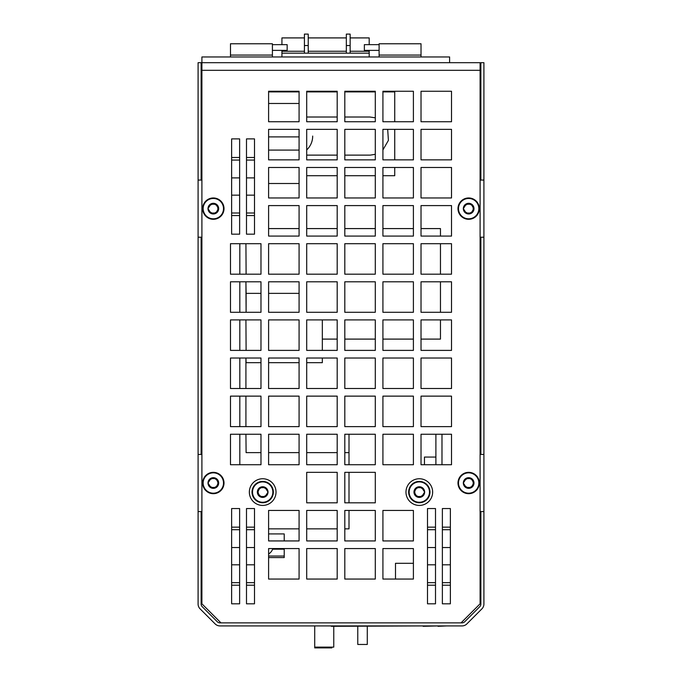 <?xml version="1.0" encoding="UTF-8"?>
<svg xmlns="http://www.w3.org/2000/svg" width="682" height="682" viewBox="0 0 682 682"><rect width="100%" height="100%" fill="white"/><g stroke="black" fill="none" stroke-linecap="round" stroke-linejoin="round"><path stroke-width="1.02" d="M260.976 434.238L260.976 464.723L230.482 464.723L230.482 434.238L260.976 434.238M260.976 396.131L260.976 426.617L230.482 426.617L230.482 396.131L260.976 396.131L260.976 426.617L245.921 426.617L245.921 396.131L260.976 396.131M260.976 358.024L260.976 388.51L230.482 388.51L230.482 358.024L260.976 358.024M230.482 464.723L230.482 434.238L239.825 434.238L239.825 464.723L230.482 464.723M246.108 452.626L245.921 434.238L246.108 452.626L260.976 452.626M230.482 426.617L230.482 396.131L239.825 396.131L239.825 426.617L230.482 426.617M230.482 388.51L230.482 358.024L239.825 358.024L239.825 388.51L230.482 388.51M245.921 358.024L246.108 362.671L260.976 362.671L260.976 388.51L245.921 388.51L245.921 358.024M260.976 319.909L260.976 350.395L230.482 350.395L230.482 319.909L260.976 319.909M260.976 281.802L260.976 312.288L230.482 312.288L230.482 281.802L260.976 281.802M260.976 243.696L260.976 274.181L230.482 274.181L230.482 243.696L260.976 243.696M382.917 540.937L382.917 510.451L413.403 510.451L413.403 540.937L382.917 540.937L382.917 510.451L413.403 510.451L413.403 540.937L382.917 540.937M382.917 579.052L382.917 548.558L413.403 548.558L413.403 579.052L382.917 579.052L382.917 548.558L413.403 548.558L413.403 563.298L395.492 563.298L395.492 579.052L382.917 579.052M201.906 603.817L201.906 62.684L480.094 62.684L480.094 603.817L461.041 622.871L220.959 622.871L201.906 603.817M239.629 138.898L239.629 234.165L231.633 234.165L231.633 138.898L239.629 138.898L239.629 157.499L231.633 157.499L231.633 138.898L239.629 138.898M254.497 138.898L254.497 234.165L246.492 234.165L246.492 138.898L254.497 138.898L254.497 157.499L246.492 157.499L246.492 138.898L254.497 138.898M254.497 508.55L254.497 603.817L246.492 603.817L246.492 508.55L254.497 508.55L254.497 527.152L246.492 527.152L246.492 508.55L254.497 508.55M239.629 508.55L239.629 603.817L231.633 603.817L231.633 508.55L239.629 508.55L239.629 527.152L231.633 527.152L231.633 508.55L239.629 508.55M442.371 603.817L442.371 508.55L450.367 508.55L450.367 603.817L442.371 603.817L442.371 585.216L450.367 585.216L450.367 603.817L442.371 603.817M427.503 603.817L427.503 508.55L435.508 508.55L435.508 603.817L427.503 603.817L427.503 585.216L435.508 585.216L435.508 603.817L427.503 603.817M421.024 121.746L421.024 91.26L451.518 91.26L451.518 121.746L421.024 121.746L421.024 91.26L451.518 91.26L451.518 121.746L421.024 121.746M382.917 121.746L382.917 91.26L413.403 91.26L413.403 121.746L382.917 121.746M344.811 121.746L344.811 91.26L375.296 91.26L375.296 121.746L344.811 121.746M306.704 121.746L306.704 91.26L337.189 91.26L337.189 121.746L306.704 121.746M268.597 121.746L268.597 91.26L299.083 91.26L299.083 121.746L268.597 121.746M421.024 159.861L421.024 129.367L451.518 129.367L451.518 159.861L421.024 159.861L421.024 129.367L451.518 129.367L451.518 159.861L421.024 159.861M382.917 159.861L382.917 129.367L413.403 129.367L413.403 159.861L382.917 159.861M344.811 159.861L344.811 129.367L375.296 129.367L375.296 159.861L344.811 159.861M306.704 159.861L306.704 129.367L337.189 129.367L337.189 159.861L306.704 159.861M268.597 159.861L268.597 129.367L299.083 129.367L299.083 159.861L268.597 159.861M421.024 197.968L421.024 167.482L451.518 167.482L451.518 197.968L421.024 197.968L421.024 167.482L451.518 167.482L451.518 197.968L421.024 197.968M382.917 197.968L382.917 167.482L413.403 167.482L413.403 197.968L382.917 197.968L382.917 175.726L394.733 175.726L394.733 167.482L413.403 167.482L413.403 197.968L382.917 197.968M344.811 197.968L344.811 167.482L375.296 167.482L375.296 197.968L344.811 197.968L344.811 175.726L375.296 175.726L375.296 197.968L344.811 197.968M306.704 197.968L306.704 167.482L337.189 167.482L337.189 197.968L306.704 197.968L306.704 175.726L337.189 175.726L337.189 197.968L306.704 197.968M268.597 197.968L268.597 167.482L299.083 167.482L299.083 197.968L268.597 197.968L268.597 183.501L299.083 183.501L299.083 197.968L268.597 197.968M421.024 236.074L421.024 205.589L451.518 205.589L451.518 236.074L421.024 236.074M382.917 236.074L382.917 205.589L413.403 205.589L413.403 236.074L382.917 236.074M344.811 236.074L344.811 205.589L375.296 205.589L375.296 236.074L344.811 236.074M306.704 236.074L306.704 205.589L337.189 205.589L337.189 236.074L306.704 236.074M268.597 236.074L268.597 205.589L299.083 205.589L299.083 236.074L268.597 236.074M421.024 274.181L421.024 243.696L451.518 243.696L451.518 274.181L421.024 274.181M382.917 274.181L382.917 243.696L413.403 243.696L413.403 274.181L382.917 274.181M344.811 274.181L344.811 243.696L375.296 243.696L375.296 274.181L344.811 274.181M306.704 274.181L306.704 243.696L337.189 243.696L337.189 274.181L306.704 274.181M268.597 274.181L268.597 243.696L299.083 243.696L299.083 274.181L268.597 274.181M421.024 312.288L421.024 281.802L451.518 281.802L451.518 312.288L421.024 312.288M382.917 312.288L382.917 281.802L413.403 281.802L413.403 312.288L382.917 312.288M344.811 312.288L344.811 281.802L375.296 281.802L375.296 312.288L344.811 312.288M306.704 312.288L306.704 281.802L337.189 281.802L337.189 312.288L306.704 312.288M268.597 312.288L268.597 281.802L299.083 281.802L299.083 312.288L268.597 312.288M421.024 350.395L421.024 319.909L451.518 319.909L451.518 350.395L421.024 350.395L421.024 339.099L440.461 339.099L440.461 319.909L451.518 319.909L451.518 350.395L421.024 350.395M382.917 350.395L382.917 319.909L413.403 319.909L413.403 350.395L382.917 350.395L382.917 339.099L413.403 339.099L413.403 350.395L382.917 350.395M344.811 350.395L344.811 319.909L375.296 319.909L375.296 350.395L344.811 350.395L344.811 339.099L375.296 339.099L375.296 350.395L344.811 350.395M306.704 350.395L306.704 319.909L337.189 319.909L337.189 350.395L306.704 350.395M268.597 350.395L268.597 319.909L299.083 319.909L299.083 350.395L268.597 350.395M421.024 388.51L421.024 358.024L451.518 358.024L451.518 388.51L421.024 388.51L421.024 358.024L451.518 358.024L451.518 388.51L421.024 388.51M382.917 388.51L382.917 358.024L413.403 358.024L413.403 388.51L382.917 388.51L382.917 358.024L413.403 358.024L413.403 388.51L382.917 388.51M344.811 388.51L344.811 358.024L375.296 358.024L375.296 388.51L344.811 388.51L344.811 358.024L375.296 358.024L375.296 388.51L344.811 388.51M306.704 388.51L306.704 358.024L337.189 358.024L337.189 388.51L306.704 388.51L306.704 362.671L322.33 362.671L322.33 358.024L337.189 358.024L337.189 388.51L306.704 388.51M268.597 388.51L268.597 358.024L299.083 358.024L299.083 388.51L268.597 388.51L268.597 362.671L299.083 362.671L299.083 388.51L268.597 388.51M421.024 426.617L421.024 396.131L451.518 396.131L451.518 426.617L421.024 426.617L421.024 396.131L451.518 396.131L451.518 426.617L421.024 426.617M382.917 426.617L382.917 396.131L413.403 396.131L413.403 426.617L382.917 426.617L382.917 396.131L413.403 396.131L413.403 426.617L382.917 426.617M344.811 426.617L344.811 396.131L375.296 396.131L375.296 426.617L344.811 426.617L344.811 396.131L375.296 396.131L375.296 426.617L344.811 426.617M306.704 426.617L306.704 396.131L337.189 396.131L337.189 426.617L306.704 426.617L306.704 396.131L337.189 396.131L337.189 426.617L306.704 426.617M268.597 426.617L268.597 396.131L299.083 396.131L299.083 426.617L268.597 426.617L268.597 396.131L299.083 396.131L299.083 426.617L268.597 426.617M435.892 457.068L424.46 457.068L424.46 464.723L421.024 464.723L421.024 434.238L451.518 434.238L451.518 464.723L421.024 464.723L421.024 434.238L435.892 434.238L435.892 464.723M382.917 464.723L382.917 434.238L413.403 434.238L413.403 464.723L382.917 464.723L382.917 434.238L413.403 434.238L413.403 464.723L382.917 464.723M344.811 464.723L344.811 434.238L375.296 434.238L375.296 464.723L344.811 464.723M306.704 464.723L306.704 434.238L337.189 434.238L337.189 464.723L306.704 464.723M268.597 464.723L268.597 434.238L299.083 434.238L299.083 464.723L268.597 464.723M299.083 510.451L299.083 540.937L268.597 540.937L268.597 510.451L299.083 510.451M268.597 553.997A9.625 9.625 0 0 0 272.843 548.558L299.083 548.558L299.083 579.052L268.597 579.052L268.597 548.558L299.083 548.558L299.083 579.052L268.597 579.052L268.597 557.561L284.215 557.561L284.215 549.181L272.63 549.181M337.189 548.558L337.189 579.052L306.704 579.052L306.704 548.558L337.189 548.558L337.189 579.052L306.704 579.052L306.704 548.558L337.189 548.558M337.189 510.451L337.189 540.937L306.704 540.937L306.704 510.451L337.189 510.451M337.189 472.345L337.189 502.83L306.704 502.83L306.704 472.345L337.189 472.345M375.296 548.558L375.296 579.052L344.811 579.052L344.811 548.558L375.296 548.558L375.296 579.052L344.811 579.052L344.811 548.558L375.296 548.558M375.296 510.451L375.296 540.937L344.811 540.937L344.811 510.451L375.296 510.451L375.296 540.937L344.811 540.937L344.811 528.848L349.005 528.848L349.005 510.451L375.296 510.451M375.296 472.345L375.296 502.83L344.811 502.83L344.811 472.345L375.296 472.345L375.296 502.83L349.005 502.83L349.005 472.345L375.296 472.345M268.597 533.929L268.597 528.848L299.083 528.848L299.083 540.937L284.215 540.937L284.215 533.929L268.597 533.929M413.403 91.26L413.403 121.746L394.733 121.746L394.733 91.891L382.917 91.891L382.917 91.26L413.403 91.26M375.296 91.26L375.296 91.891L344.811 91.891L344.811 91.26L375.296 91.26M337.189 91.26L337.189 91.891L306.704 91.891L306.704 91.26L337.189 91.26M299.083 91.26L299.083 91.891L268.597 91.891L268.597 91.26L299.083 91.26M413.403 129.367L413.403 159.861L394.733 159.861L394.733 129.367L413.403 129.367M451.518 205.589L451.518 236.074L440.461 236.074L440.461 228.581L421.024 228.581L421.024 205.589L451.518 205.589M413.403 205.589L413.403 228.581L382.917 228.581L382.917 205.589L413.403 205.589M375.296 205.589L375.296 228.581L344.811 228.581L344.811 205.589L375.296 205.589M337.189 205.589L337.189 228.581L306.704 228.581L306.704 205.589L337.189 205.589M299.083 205.589L299.083 228.581L268.597 228.581L268.597 205.589L299.083 205.589M451.518 243.696L451.518 274.181L440.461 274.181L440.461 243.696L451.518 243.696M451.518 281.802L451.518 312.288L440.461 312.288L440.461 281.802L451.518 281.802M322.33 339.099L337.189 339.099L337.189 350.395L322.33 350.395L322.33 319.909M451.518 434.238L451.518 464.723L441.987 464.723L441.987 434.238L451.518 434.238M375.296 434.238L375.296 464.723L349.005 464.723L349.005 434.238L375.296 434.238M337.189 528.848L337.189 540.937L306.704 540.937L306.704 528.848L337.189 528.848M246.108 350.395L245.921 319.909L246.108 350.395M239.825 350.395L230.482 350.395L230.482 319.909L239.825 319.909L239.825 350.395M246.108 293.371L246.108 312.288L245.921 281.802L246.108 293.371L260.976 293.371M239.825 312.288L230.482 312.288L230.482 281.802L239.825 281.802L239.825 312.288M246.108 274.181L245.921 243.696L246.108 274.181M239.825 274.181L230.482 274.181L230.482 243.696L239.825 243.696L239.825 274.181M314.709 625.923L314.709 647.116L333.762 647.116L333.762 626.306M268.597 556.035L284.215 556.035M268.597 452.626L299.083 452.626M306.704 452.626L337.189 452.626M344.811 452.626L349.005 452.626M268.597 136.886L299.083 136.886M268.597 150.091L299.083 150.091M268.597 103.476L299.083 103.476M268.597 293.371L299.083 293.371M306.704 149.929A19.053 19.053 0 0 0 312.688 136.068M314.709 647.116L314.709 647.9L331.853 647.9L331.853 647.116M231.633 177.908L239.629 177.908M231.633 195.163L239.629 195.163M239.629 215.563L239.629 234.165L231.633 234.165L231.633 215.563L239.629 215.563M231.633 547.552L239.629 547.552M231.633 564.807L239.629 564.807M239.629 585.216L239.629 603.817L231.633 603.817L231.633 585.216L239.629 585.216M246.492 547.552L254.497 547.552M246.492 564.807L254.497 564.807M254.497 585.216L254.497 603.817L246.492 603.817L246.492 585.216L254.497 585.216M246.492 177.908L254.497 177.908M246.492 195.163L254.497 195.163M254.497 215.563L254.497 234.165L246.492 234.165L246.492 215.563L254.497 215.563M357.769 626.306L357.769 644.456L367.291 644.456L367.291 626.306M442.371 508.55L450.367 508.55L450.367 527.152L442.371 527.152L442.371 508.55M442.371 547.552L450.367 547.552M442.371 564.807L450.367 564.807M427.503 508.55L435.508 508.55L435.508 527.152L427.503 527.152L427.503 508.55M427.503 547.552L435.508 547.552M427.503 564.807L435.508 564.807M480.094 511.594L480.861 511.594L480.861 604.022A3.811 3.811 0 0 1 479.744 606.724L464.706 621.754A3.811 3.811 0 0 1 462.012 622.871L219.988 622.871A3.811 3.811 0 0 1 217.294 621.754L202.256 606.724A3.811 3.811 0 0 1 201.139 604.022L201.139 511.594L201.906 511.594M480.094 237.217L480.861 237.217L480.861 454.434L480.094 454.434M480.094 180.057L480.861 180.057L480.861 62.684L483.905 62.684L483.905 604.022A6.863 6.863 0 0 1 481.893 608.873L466.863 623.911A6.863 6.863 0 0 1 462.012 625.923L219.988 625.923A6.863 6.863 0 0 1 215.137 623.911L200.107 608.873A6.863 6.863 0 0 1 198.095 604.022L198.095 454.434L201.906 454.434M201.139 454.434L201.139 237.217L201.906 237.217M198.095 454.434L198.095 180.057L201.906 180.057M201.139 180.057L201.139 62.684L198.095 62.684L198.095 180.057M198.095 237.217L201.139 237.217M198.095 511.594L201.139 511.594M483.905 454.434L480.861 454.434M483.905 180.057L480.861 180.057M483.905 237.217L480.861 237.217M483.905 511.594L480.861 511.594M213.338 493.188A10.17 10.17 0 0 1 204.523 477.929A10.17 10.17 0 0 1 222.144 477.929A10.17 10.17 0 0 1 213.338 493.188M210.67 487.639A5.337 5.337 0 0 1 210.67 478.397A5.337 5.337 0 0 1 218.675 483.018A5.337 5.337 0 0 1 210.67 487.639L208.001 483.018L210.67 478.397L216.006 478.397L218.675 483.018L216.006 487.639L210.67 487.639M217.848 481.978L217.848 484.049L216.492 486.402L214.694 487.442L211.983 487.442L210.184 486.402L208.001 483.018L210.184 479.625L211.983 478.585L214.694 478.585L216.492 479.625L217.848 481.978M202.665 483.018A10.673 10.673 0 0 1 213.338 472.345A10.673 10.673 0 0 1 224.011 483.018A10.673 10.673 0 0 1 213.338 493.683A10.673 10.673 0 0 1 202.665 483.018M468.662 493.188A10.17 10.17 0 0 1 459.856 477.929A10.17 10.17 0 0 1 477.477 477.929A10.17 10.17 0 0 1 468.662 493.188M465.994 487.639A5.337 5.337 0 0 1 465.994 478.397A5.337 5.337 0 0 1 473.999 483.018A5.337 5.337 0 0 1 465.994 487.639L463.325 483.018L465.994 478.397L471.33 478.397L473.999 483.018L471.33 487.639L465.994 487.639M473.18 481.978L473.18 484.049L471.816 486.402L470.017 487.442L467.306 487.442L465.508 486.402L463.325 483.018L465.508 479.625L467.306 478.585L470.017 478.585L471.816 479.625L473.18 481.978M457.989 483.018A10.673 10.673 0 0 1 468.662 472.345A10.673 10.673 0 0 1 479.335 483.018A10.673 10.673 0 0 1 468.662 493.683A10.673 10.673 0 0 1 457.989 483.018M213.338 218.811A10.17 10.17 0 0 1 204.523 203.551A10.17 10.17 0 0 1 222.144 203.551A10.17 10.17 0 0 1 213.338 218.811M210.67 213.253A5.337 5.337 0 0 1 210.67 204.012A5.337 5.337 0 0 1 218.675 208.632A5.337 5.337 0 0 1 210.67 213.253L208.001 208.632L210.67 204.012L216.006 204.012L218.675 208.632L216.006 213.253L210.67 213.253M217.848 207.601L217.848 209.672L216.492 212.025L214.694 213.065L211.983 213.065L210.184 212.025L208.001 208.632L210.184 205.248L211.983 204.208L214.694 204.208L216.492 205.248L217.848 207.601M202.665 208.632A10.673 10.673 0 0 1 213.338 197.968A10.673 10.673 0 0 1 224.011 208.632A10.673 10.673 0 0 1 213.338 219.306A10.673 10.673 0 0 1 202.665 208.632M468.662 218.811A10.17 10.17 0 0 1 459.856 203.551A10.17 10.17 0 0 1 477.477 203.551A10.17 10.17 0 0 1 468.662 218.811M465.994 213.253A5.337 5.337 0 0 1 465.994 204.012A5.337 5.337 0 0 1 473.999 208.632A5.337 5.337 0 0 1 465.994 213.253L463.325 208.632L465.994 204.012L471.33 204.012L473.999 208.632L471.33 213.253L465.994 213.253M473.18 207.601L473.18 209.672L471.816 212.025L470.017 213.065L467.306 213.065L465.508 212.025L463.325 208.632L465.508 205.248L467.306 204.208L470.017 204.208L471.816 205.248L473.18 207.601M457.989 208.632A10.673 10.673 0 0 1 468.662 197.968A10.673 10.673 0 0 1 479.335 208.632A10.673 10.673 0 0 1 468.662 219.306A10.673 10.673 0 0 1 457.989 208.632M419.311 481.91A10.17 10.17 0 0 1 428.125 497.169A10.17 10.17 0 0 1 410.504 497.169A10.17 10.17 0 0 1 419.311 481.91M421.979 487.468A5.337 5.337 0 0 1 421.979 496.709A5.337 5.337 0 0 1 413.974 492.089A5.337 5.337 0 0 1 421.979 487.468L424.647 492.089L421.979 496.709L416.642 496.709L413.974 492.089L416.642 487.468L421.979 487.468M414.801 493.12L414.801 491.049L416.156 488.696L417.955 487.656L420.675 487.656L422.465 488.696L424.647 492.089L422.465 495.473L420.675 496.513L417.955 496.513L416.156 495.473L414.801 493.12M429.984 492.089A10.673 10.673 0 0 1 419.311 502.753A10.673 10.673 0 0 1 408.646 492.089A10.673 10.673 0 0 1 419.311 481.415A10.673 10.673 0 0 1 429.984 492.089M405.978 492.089A13.342 13.342 0 0 0 425.977 503.64A13.342 13.342 0 0 0 425.977 480.537A13.342 13.342 0 0 0 405.978 492.089M262.689 481.91A10.17 10.17 0 0 1 271.496 497.169A10.17 10.17 0 0 1 253.875 497.169A10.17 10.17 0 0 1 262.689 481.91M265.358 487.468A5.337 5.337 0 0 1 265.358 496.709A5.337 5.337 0 0 1 257.353 492.089A5.337 5.337 0 0 1 265.358 487.468L268.026 492.089L265.358 496.709L260.021 496.709L257.353 492.089L260.021 487.468L265.358 487.468M258.171 493.12L258.171 491.049L259.535 488.696L261.325 487.656L264.045 487.656L265.844 488.696L268.026 492.089L265.844 495.473L264.045 496.513L261.325 496.513L259.535 495.473L258.171 493.12M273.354 492.089A10.673 10.673 0 0 1 262.689 502.753A10.673 10.673 0 0 1 252.016 492.089A10.673 10.673 0 0 1 262.689 481.415A10.673 10.673 0 0 1 273.354 492.089M249.348 492.089A13.342 13.342 0 0 0 269.356 503.64A13.342 13.342 0 0 0 269.356 480.537A13.342 13.342 0 0 0 249.348 492.089M308.23 45.532L308.23 34.1L304.419 34.1L304.419 45.532L308.23 45.532L308.23 53.153L304.419 53.153L304.419 45.532M350.147 45.532L350.147 34.1L346.337 34.1L346.337 45.532L350.147 45.532L350.147 53.153L346.337 53.153L346.337 45.532M308.23 53.153L346.337 53.153M350.147 53.153L369.201 53.153L369.201 51.252L350.147 51.252M281.93 50.374L281.93 53.153L304.419 53.153M281.93 53.153L281.93 56.964M304.419 37.911L281.93 37.911L281.93 44.654M350.147 37.911L369.201 37.911L369.201 44.654M369.201 50.374L369.201 51.252M308.23 37.911L346.337 37.911M369.201 53.153L369.201 56.964M272.408 50.374L287.156 50.374L287.156 44.654L272.408 44.654M379.107 44.654L364.358 44.654L364.358 50.374L379.107 50.374M272.408 56.964L272.408 43.767L230.482 43.767L230.482 56.964M421.024 56.964L421.024 43.767L379.107 43.767L379.107 56.964M201.906 62.684L201.906 56.964L449.608 56.964L449.608 62.684M423.155 625.923L331.324 626.306M437.997 625.923L423.155 626.306M446.778 625.923L437.997 626.306M480.094 70.306L201.906 70.306M231.633 160.057L239.629 160.057M231.633 213.006L239.629 213.006M231.633 529.709L239.629 529.709M231.633 582.658L239.629 582.658M246.492 529.709L254.497 529.709M246.492 582.658L254.497 582.658M246.492 160.057L254.497 160.057M246.492 213.006L254.497 213.006M442.371 529.709L450.367 529.709M442.371 582.658L450.367 582.658M427.503 529.709L435.508 529.709M427.503 582.658L435.508 582.658M346.337 51.252L308.23 51.252M304.419 51.252L281.93 51.252M230.482 55.063L272.408 55.063M379.107 55.063L421.024 55.063M369.849 155.121L344.811 155.121L370.343 155.112L375.296 154.32M306.704 155.121L337.189 155.121L306.704 155.121M382.917 149.929L388.408 140.373L387.683 129.367M375.296 117.807L369.849 117.014L344.811 117.014L369.849 117.014M337.189 117.014L306.704 117.014L337.189 117.014"/></g></svg>
